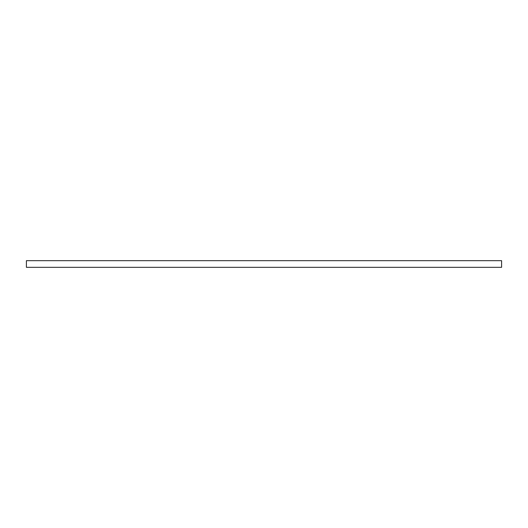 <?xml version="1.0" encoding="UTF-8"?>
<svg xmlns="http://www.w3.org/2000/svg" width="528" height="528" viewBox="0 0 528 528"><rect width="100%" height="100%" fill="white"/><g stroke="black" fill="none" stroke-linecap="round" stroke-linejoin="round"><path stroke-width="0.79" d="M264 260.674L501.6 260.674L501.6 267.326L26.4 267.326L26.4 260.674L264 260.674"/></g></svg>
